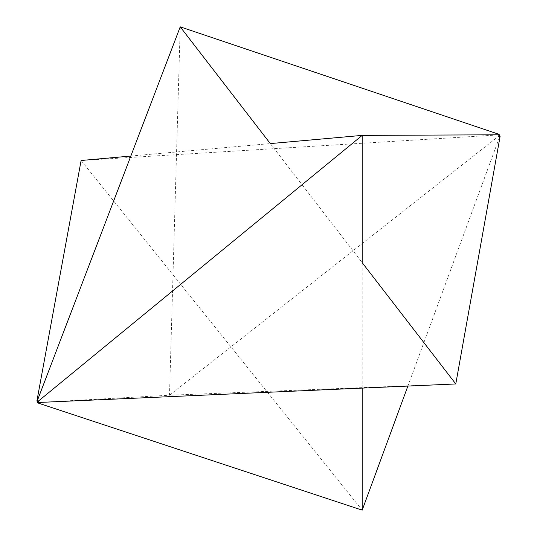 <?xml version="1.0" encoding="UTF-8"?>
<svg xmlns="http://www.w3.org/2000/svg" width="537" height="537" viewBox="0 0 537 537"><rect width="100%" height="100%" fill="white"/><g stroke="black" fill="none" stroke-linecap="round" stroke-linejoin="round"><path stroke-width="0.4" stroke-dasharray="2.69 2.01" d="M499.524 134.794L497.759 134.955L499.524 137.15L499.524 135.593L498.907 134.794M362.193 388.103L362.193 262.667L270.306 143.587L130.833 156.045M499.524 137.15L407.878 386.076M497.759 134.955L81.114 160.489L362.193 510.15M498.383 134.109L498.316 136.432L169.497 395.225L455.779 383.948M180.217 26.85L169.497 395.225L37.442 402.508M498.316 136.432L500.115 136.358"/><path stroke-width="0.81" d="M407.878 386.076L362.193 510.15L38.657 403.233L38.657 400.877L362.193 135.384L362.193 262.667L455.779 383.948L500.115 136.358L499.524 134.794L362.193 135.384L270.306 143.587L180.217 26.85L37.509 400.193L37.442 402.508L39.241 402.441L37.509 400.193M362.193 510.15L362.193 388.103M130.833 156.045L81.114 160.489L36.885 401.032L38.657 403.233M38.657 400.877L36.885 401.032M498.907 134.794L498.383 134.109L180.217 26.85M455.779 383.948L39.241 402.441"/></g></svg>
